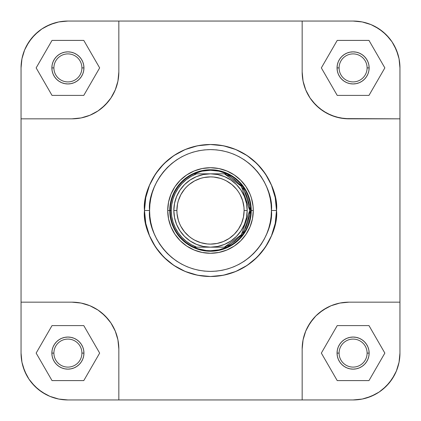 <?xml version="1.0" encoding="UTF-8"?>
<svg xmlns="http://www.w3.org/2000/svg" width="421" height="421" viewBox="0 0 421 421"><rect width="100%" height="100%" fill="white"/><g stroke="black" fill="none" stroke-linecap="round" stroke-linejoin="round"><path stroke-width="0.63" d="M26.581 45.815L24.618 49.973L26.581 45.815L31.686 38.179L38.179 31.686L41.874 28.944L49.973 24.618L58.724 21.96M375.185 26.581L371.027 24.618L375.185 26.581L382.821 31.686L389.314 38.179L392.056 41.874L396.382 49.973L399.04 58.724M394.419 375.185L396.382 371.027L394.419 375.185L389.314 382.821L382.821 389.314L379.126 392.056L371.027 396.382L362.276 399.04M45.815 394.419L49.973 396.382L45.815 394.419L38.179 389.314L31.686 382.821L28.944 379.126L24.618 371.027L21.96 362.276M21.95 58.761L24.618 49.973L21.95 58.761L21.05 67.902L21.95 58.761L21.05 67.902L21.05 302.167L71.975 302.167L81.116 303.067L71.975 302.167L21.05 302.167L21.05 353.098L21.95 362.239L24.618 371.027L28.944 379.126L26.581 375.185L23.066 366.696L21.95 362.239L21.05 353.098L21.05 67.902A46.852 46.852 0 0 1 67.902 21.05L58.761 21.95L49.973 24.618L41.874 28.944L45.815 26.581L54.304 23.066L58.761 21.95L67.902 21.05L353.098 21.05A46.852 46.852 0 0 1 399.95 67.902L399.05 58.761L396.382 49.973L392.056 41.874L394.419 45.815L397.934 54.304L399.05 58.761L399.95 67.902L399.95 353.098L399.05 362.239L396.382 371.027L399.05 362.239L399.95 353.098L399.05 362.239M21.05 353.098A46.852 46.852 0 0 0 67.902 399.95L302.167 399.95L302.167 349.025L303.067 339.884L302.167 349.025L302.167 399.95L353.098 399.95L362.239 399.05L371.027 396.382L379.126 392.056L375.185 394.419L366.696 397.934L362.239 399.05L353.098 399.95L67.902 399.95L58.761 399.05L49.973 396.382L58.761 399.05L67.902 399.95L58.761 399.05M67.902 21.05L118.833 21.05L118.833 71.975L117.933 81.116L118.833 71.975L118.833 21.05L353.098 21.05L362.239 21.95L371.027 24.618L362.239 21.95L353.098 21.05L362.239 21.95M367.101 353.098A14.004 14.004 0 0 0 353.098 339.089A14.004 14.004 0 0 0 339.089 353.098L337.053 353.098A16.04 16.04 0 0 1 353.098 337.053A16.04 16.04 0 0 1 369.138 353.098L367.101 353.098A14.004 14.004 0 0 1 353.098 367.101A14.004 14.004 0 0 1 339.089 353.098A14.004 14.004 0 0 1 353.098 339.089A14.004 14.004 0 0 1 367.101 353.098L369.138 353.098L368.833 356.224L367.917 359.234L366.433 362.007L364.439 364.439L362.007 366.433L359.234 367.917L356.224 368.833L353.098 369.138L349.967 368.833L346.957 367.917L344.183 366.433L341.752 364.439L339.758 362.007L338.273 359.234L337.363 356.224L337.053 353.098L337.363 349.967L338.273 346.957L339.758 344.183L341.752 341.752L344.183 339.758L346.957 338.273L349.967 337.363L353.098 337.053L356.224 337.363L359.234 338.273L362.007 339.758L364.439 341.752L366.433 344.183L367.917 346.957L368.833 349.967L369.138 353.098A16.04 16.04 0 0 1 353.098 369.138A16.04 16.04 0 0 1 337.053 353.098L339.089 353.098A14.004 14.004 0 0 0 353.098 367.101A14.004 14.004 0 0 0 367.101 353.098M81.911 353.098A14.004 14.004 0 0 0 67.902 339.089A14.004 14.004 0 0 0 53.899 353.098L51.862 353.098A16.04 16.04 0 0 1 67.902 337.053A16.04 16.04 0 0 1 83.947 353.098L81.911 353.098A14.004 14.004 0 0 1 67.902 367.101A14.004 14.004 0 0 1 53.899 353.098A14.004 14.004 0 0 1 67.902 339.089A14.004 14.004 0 0 1 81.911 353.098L83.947 353.098L83.637 356.224L82.726 359.234L81.242 362.007L79.248 364.439L76.817 366.433L74.043 367.917L71.033 368.833L67.902 369.138L64.776 368.833L61.766 367.917L58.993 366.433L56.561 364.439L54.567 362.007L53.083 359.234L52.167 356.224L51.862 353.098L52.167 349.967L53.083 346.957L54.567 344.183L56.561 341.752L58.993 339.758L61.766 338.273L64.776 337.363L67.902 337.053L71.033 337.363L74.043 338.273L76.817 339.758L79.248 341.752L81.242 344.183L82.726 346.957L83.637 349.967L83.947 353.098A16.04 16.04 0 0 1 67.902 369.138A16.04 16.04 0 0 1 51.862 353.098L53.899 353.098A14.004 14.004 0 0 0 67.902 367.101A14.004 14.004 0 0 0 81.911 353.098M81.911 67.902A14.004 14.004 0 0 0 67.902 53.899A14.004 14.004 0 0 0 53.899 67.902L51.862 67.902A16.04 16.04 0 0 1 67.902 51.862A16.04 16.04 0 0 1 83.947 67.902L81.911 67.902A14.004 14.004 0 0 1 67.902 81.911A14.004 14.004 0 0 1 53.899 67.902A14.004 14.004 0 0 1 67.902 53.899A14.004 14.004 0 0 1 81.911 67.902L83.947 67.902L83.637 71.033L82.726 74.043L81.242 76.817L79.248 79.248L76.817 81.242L74.043 82.726L71.033 83.637L67.902 83.947L64.776 83.637L61.766 82.726L58.993 81.242L56.561 79.248L54.567 76.817L53.083 74.043L52.167 71.033L51.862 67.902L52.167 64.776L53.083 61.766L54.567 58.993L56.561 56.561L58.993 54.567L61.766 53.083L64.776 52.167L67.902 51.862L71.033 52.167L74.043 53.083L76.817 54.567L79.248 56.561L81.242 58.993L82.726 61.766L83.637 64.776L83.947 67.902A16.04 16.04 0 0 1 67.902 83.947A16.04 16.04 0 0 1 51.862 67.902L53.899 67.902A14.004 14.004 0 0 0 67.902 81.911A14.004 14.004 0 0 0 81.911 67.902M367.101 67.902A14.004 14.004 0 0 0 353.098 53.899A14.004 14.004 0 0 0 339.089 67.902L337.053 67.902A16.04 16.04 0 0 1 353.098 51.862A16.04 16.04 0 0 1 369.138 67.902L367.101 67.902A14.004 14.004 0 0 1 353.098 81.911A14.004 14.004 0 0 1 339.089 67.902A14.004 14.004 0 0 1 353.098 53.899A14.004 14.004 0 0 1 367.101 67.902L369.138 67.902L368.833 71.033L367.917 74.043L366.433 76.817L364.439 79.248L362.007 81.242L359.234 82.726L356.224 83.637L353.098 83.947L349.967 83.637L346.957 82.726L344.183 81.242L341.752 79.248L339.758 76.817L338.273 74.043L337.363 71.033L337.053 67.902L337.363 64.776L338.273 61.766L339.758 58.993L341.752 56.561L344.183 54.567L346.957 53.083L349.967 52.167L353.098 51.862L356.224 52.167L359.234 53.083L362.007 54.567L364.439 56.561L366.433 58.993L367.917 61.766L368.833 64.776L369.138 67.902A16.04 16.04 0 0 1 353.098 83.947A16.04 16.04 0 0 1 337.053 67.902L339.089 67.902A14.004 14.004 0 0 0 353.098 81.911A14.004 14.004 0 0 0 367.101 67.902M253.279 210.5L251.242 210.5L253.279 210.5L253.074 206.306L251.437 198.08L250.021 194.128L246.069 186.735L240.749 180.251L234.265 174.931L226.872 170.979L218.846 168.542L210.5 167.721L202.154 168.542L194.128 170.979L186.735 174.931L180.251 180.251L174.931 186.735L170.979 194.128L168.542 202.154L167.721 210.5A42.779 42.779 0 0 1 210.5 167.721A42.779 42.779 0 0 1 253.279 210.5A42.779 42.779 0 0 1 210.5 253.279A42.779 42.779 0 0 1 167.721 210.5L168.542 218.846L170.979 226.872L174.931 234.265L180.251 240.749L186.735 246.069L194.128 250.021L202.154 252.458L210.5 253.279L218.846 252.458L226.872 250.021L234.265 246.069L240.749 240.749L246.069 234.265L250.021 226.872L252.458 218.846L253.279 210.5M170.542 202.554L172.857 194.907L170.542 202.554L169.758 210.5L167.721 210.5L169.758 210.5A40.742 40.742 0 0 1 210.5 169.758A40.742 40.742 0 0 1 251.242 210.5A40.742 40.742 0 0 0 210.5 169.758A40.742 40.742 0 0 0 169.758 210.5L170.268 210.5A40.232 40.232 0 0 0 193.944 247.169L196.602 247.169A39.216 39.216 0 0 1 171.284 210.5L170.268 210.5L171.284 210.5A39.216 39.216 0 0 1 196.602 173.831L193.944 173.831A40.232 40.232 0 0 1 250.732 210.5L251.242 210.5L250.732 210.5A40.232 40.232 0 0 1 193.944 247.169A40.232 40.232 0 0 1 193.944 173.831A40.232 40.232 0 0 0 170.268 210.5L169.758 210.5A40.742 40.742 0 0 0 210.5 251.242A40.742 40.742 0 0 0 251.242 210.5A40.742 40.742 0 0 1 210.5 251.242A40.742 40.742 0 0 1 169.758 210.5L170.542 218.446L172.857 226.093L170.542 218.446M271.408 210.5C273.855 228.319 255.584 270.577 210.5 271.408C165.416 270.577 147.145 228.319 149.592 210.5L144.498 210.5C141.845 229.808 161.648 275.602 210.5 276.502C259.352 275.602 279.155 229.808 276.502 210.5L271.408 210.5L271.113 216.468L270.24 222.383L268.787 228.182L266.772 233.808L264.22 239.212L261.146 244.338L257.584 249.143L253.568 253.568L249.143 257.584L244.338 261.146L239.212 264.22L233.808 266.772L228.182 268.787L222.383 270.24L216.468 271.113L210.5 271.408L204.532 271.113L198.617 270.24L192.818 268.787L187.192 266.772L181.788 264.22L176.662 261.146L171.857 257.584L167.432 253.568L163.416 249.143L159.854 244.338L156.78 239.212L154.228 233.808L152.213 228.182L150.76 222.383L149.887 216.468L149.592 210.5L149.887 204.532L150.76 198.617L152.213 192.818L154.228 187.192L156.78 181.788L159.854 176.662L163.416 171.857L167.432 167.432L171.857 163.416L176.662 159.854L181.788 156.78L187.192 154.228L192.818 152.213L198.617 150.76L204.532 149.887L210.5 149.592L216.468 149.887L222.383 150.76L228.182 152.213L233.808 154.228L239.212 156.78L244.338 159.854L249.143 163.416L253.568 167.432L257.584 171.857L261.146 176.662L264.22 181.788L266.772 187.192L268.787 192.818L270.24 198.617L271.113 204.532L271.408 210.5L276.502 210.5A66.002 66.002 0 0 1 210.5 276.502A66.002 66.002 0 0 1 144.498 210.5A66.002 66.002 0 0 1 210.5 144.498A66.002 66.002 0 0 1 276.502 210.5L275.234 197.623L271.477 185.24L265.377 173.831L257.168 163.832L247.169 155.623L235.76 149.523L223.377 145.766L210.5 144.498L197.623 145.766L185.24 149.523L173.831 155.623L163.832 163.832L155.623 173.831L149.523 185.24L145.766 197.623L144.498 210.5L145.766 223.377L149.523 235.76L155.623 247.169L163.832 257.168L173.831 265.377L185.24 271.477L197.623 275.234L210.5 276.502L223.377 275.234L235.76 271.477L247.169 265.377L257.168 257.168L265.377 247.169L271.477 235.76L275.234 223.377L276.502 210.5C279.155 191.192 259.352 145.398 210.5 144.498C161.648 145.398 141.845 191.192 144.498 210.5L149.592 210.5C147.145 192.681 165.416 150.423 210.5 149.592C255.584 150.423 273.855 192.681 271.408 210.5M399.95 67.902L399.95 118.833L344.431 118.606L335.421 116.812L326.938 113.296L319.297 108.197L312.803 101.703L310.067 98.009L305.735 89.91L304.188 85.579L303.067 81.116L302.167 71.975L303.067 81.116L305.735 89.91L310.067 98.009L315.892 105.108L322.991 110.934L331.09 115.265L339.884 117.933L349.025 118.833L399.95 118.833L399.95 302.167L349.025 302.167L339.884 303.067L349.025 302.167L399.95 302.167L399.95 353.098A46.852 46.852 0 0 1 353.098 399.95M117.933 81.116L115.265 89.91L110.934 98.009L108.197 101.703L101.703 108.197L98.009 110.934L89.91 115.265L81.116 117.933L71.975 118.833L81.116 117.933L89.91 115.265L98.009 110.934L105.108 105.108L110.934 98.009L115.265 89.91L117.933 81.116M81.116 303.067L89.91 305.735L98.009 310.067L101.703 312.803L108.197 319.297L110.934 322.991L115.265 331.09L117.933 339.884L118.833 349.025L117.933 339.884L115.265 331.09L110.934 322.991L105.108 315.892L98.009 310.067L89.91 305.735L81.116 303.067M303.067 339.884L305.735 331.09L307.704 326.938L312.803 319.297L315.892 315.892L319.297 312.803L326.938 307.704L331.09 305.735L339.884 303.067L331.09 305.735L322.991 310.067L315.892 315.892L310.067 322.991L305.735 331.09L303.067 339.884M202.554 170.542L194.907 172.857L202.554 170.542L210.5 169.758L218.446 170.542L226.093 172.857L218.446 170.542M250.458 202.554L248.143 194.907L250.458 202.554L251.242 210.5L250.458 218.446L248.143 226.093L250.458 218.446M218.446 250.458L226.093 248.143L218.446 250.458L210.5 251.242L202.554 250.458L194.907 248.143L202.554 250.458M28.944 379.126L34.775 386.225L41.874 392.056L49.973 396.382M379.126 392.056L386.225 386.225L392.056 379.126L396.382 371.027M392.056 41.874L386.225 34.775L379.126 28.944L371.027 24.618M41.874 28.944L34.775 34.775L28.944 41.874L24.618 49.973M118.833 399.95L118.833 349.025L118.833 399.95M21.05 118.833L71.975 118.833L21.05 118.833M302.167 21.05L302.167 71.975L302.167 21.05M302.167 349.025A46.852 46.852 0 0 1 349.025 302.167M71.975 302.167A46.852 46.852 0 0 1 118.833 349.025M118.833 71.975A46.852 46.852 0 0 1 71.975 118.833M349.025 118.833A46.852 46.852 0 0 1 302.167 71.975M321.344 353.098L337.221 380.6L368.975 380.6L384.852 353.098L368.975 325.596L337.221 325.596L321.344 353.098L337.221 380.6L368.975 380.6L384.852 353.098L368.975 325.596L337.221 325.596L321.344 353.098M36.148 353.098L52.025 380.6L83.779 380.6L99.656 353.098L83.779 325.596L52.025 325.596L36.148 353.098L52.025 380.6L83.779 380.6L99.656 353.098L83.779 325.596L52.025 325.596L36.148 353.098M36.148 67.902L52.025 95.404L83.779 95.404L99.656 67.902L83.779 40.4L52.025 40.4L36.148 67.902L52.025 95.404L83.779 95.404L99.656 67.902L83.779 40.4L52.025 40.4L36.148 67.902M321.344 67.902L337.221 95.404L368.975 95.404L384.852 67.902L368.975 40.4L337.221 40.4L321.344 67.902L337.221 95.404L368.975 95.404L384.852 67.902L368.975 40.4L337.221 40.4L321.344 67.902M173.831 210.5L176.888 210.5A33.612 33.612 0 0 1 210.5 176.888A33.612 33.612 0 0 1 244.112 210.5L247.169 210.5A36.669 36.669 0 0 0 210.5 173.831A36.669 36.669 0 0 0 173.831 210.5A36.669 36.669 0 0 1 210.5 173.831A36.669 36.669 0 0 1 247.169 210.5A36.669 36.669 0 0 1 210.5 247.169A36.669 36.669 0 0 1 173.831 210.5L174.536 217.652L176.625 224.53L180.014 230.871L184.572 236.428L190.129 240.986L196.47 244.375L203.348 246.464L210.5 247.169L217.652 246.464L224.53 244.375L230.871 240.986L236.428 236.428L240.986 230.871L244.375 224.53L246.464 217.652L247.169 210.5L246.464 203.348L244.375 196.47L240.986 190.129L236.428 184.572L230.871 180.014L224.53 176.625L217.652 174.536L210.5 173.831L203.348 174.536L196.47 176.625L190.129 180.014L184.572 184.572L180.014 190.129L176.625 196.47L174.536 203.348L173.831 210.5A36.669 36.669 0 0 0 210.5 247.169A36.669 36.669 0 0 0 247.169 210.5L244.112 210.5L243.464 217.057L241.554 223.362L238.449 229.171L234.265 234.265L229.171 238.449L223.362 241.554L217.057 243.464L210.5 244.112L207.206 243.948L200.743 242.664L194.655 240.144L191.829 238.449L189.176 236.481L184.519 231.824L180.856 226.345L179.446 223.362L178.336 220.257L177.052 213.794L176.888 210.5L177.536 203.943L178.336 200.743L180.856 194.655L184.519 189.176L186.735 186.735L189.176 184.519L194.655 180.856L200.743 178.336L203.943 177.536L210.5 176.888L213.794 177.052L220.257 178.336L223.362 179.446L226.345 180.856L231.824 184.519L236.481 189.176L238.449 191.829L240.144 194.655L242.664 200.743L243.948 207.206L244.112 210.5A33.612 33.612 0 0 1 210.5 244.112A33.612 33.612 0 0 1 176.888 210.5L173.831 210.5M224.398 247.169L196.602 247.169L191.239 244.659L186.319 241.37L181.951 237.381L178.23 232.776L175.247 227.666L173.063 222.167L171.731 216.399L171.284 210.5L171.731 204.601L173.063 198.833L175.247 193.334L178.23 188.224L181.951 183.619L186.319 179.63L191.239 176.341L196.602 173.831L224.398 173.831L229.761 176.341L234.681 179.63L239.049 183.619L242.77 188.224L245.753 193.334L247.937 198.833L249.269 204.601L249.716 210.5L249.269 216.399L247.937 222.167L245.753 227.666L242.77 232.776L239.049 237.381L234.681 241.37L229.761 244.659L224.398 247.169L227.056 247.169L243.138 234.023L250.732 210.5L243.138 186.977L227.056 173.831L224.398 173.831L241.365 186.308L249.716 210.5L241.365 234.692L224.398 247.169L227.056 247.169L218.967 249.832L210.5 250.732L206.243 250.506L197.917 248.716L193.944 247.169L224.398 247.169M227.056 173.831L218.967 171.168L210.5 170.268L202.033 171.168L193.944 173.831L227.056 173.831"/></g></svg>
